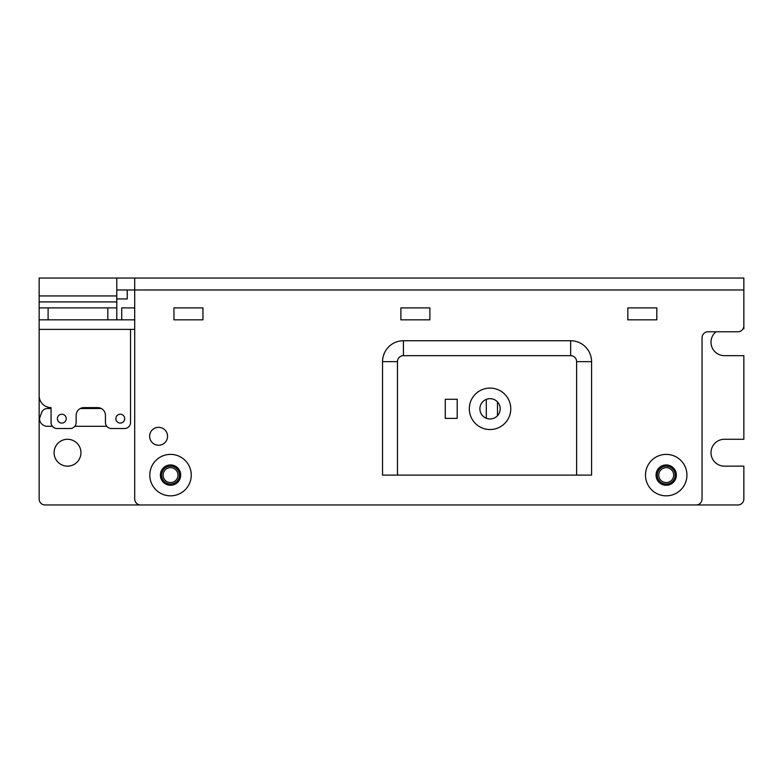 <?xml version="1.0" encoding="UTF-8"?>
<svg xmlns="http://www.w3.org/2000/svg" width="783" height="783" viewBox="0 0 783 783"><rect width="100%" height="100%" fill="white"/><g stroke="black" fill="none" stroke-linecap="round" stroke-linejoin="round"><path stroke-width="1.17" d="M715.995 331.777A13.438 13.438 180 0 0 724.441 355.668L743.85 355.668L743.85 439.273L724.441 439.273A13.438 13.438 180 0 0 711.003 452.711A13.438 13.438 180 0 0 724.441 466.149L743.85 466.149L743.85 498.996A5.97 5.97 180 0 1 737.88 504.966L696.058 504.966M39.15 301.915L116.784 301.915L116.784 319.836L107.829 319.836L107.829 307.895L48.106 307.895L48.106 319.836L39.15 319.836L39.15 278.034L743.85 278.034L743.85 328.791L743.047 328.791M39.15 395.836L39.15 498.996A5.97 5.97 180 0 0 45.12 504.966L696.077 504.966A5.97 5.97 0 0 0 702.048 498.996L702.048 337.747A5.97 5.97 180 0 1 708.018 331.777L737.88 331.777A5.97 5.97 0 0 0 743.85 325.806M67.514 466.149A13.438 13.438 180 0 0 80.952 452.711A13.438 13.438 180 0 0 67.514 439.273A13.438 13.438 180 0 0 54.086 452.711A13.438 13.438 180 0 0 67.514 466.149M121.727 319.836L121.727 307.895L134.705 307.895M116.784 289.974L134.705 289.974M116.784 278.034L116.784 295.945L39.15 295.945M116.784 301.915L116.784 295.945M134.705 278.034L134.705 498.996A5.97 5.97 0 0 0 140.676 504.966M149.631 436.288A8.956 8.956 0 0 0 163.07 444.049A8.956 8.956 0 0 0 163.07 428.536A8.956 8.956 0 0 0 149.631 436.288M666.216 454.385A20.72 20.72 180 0 1 684.156 485.47A20.72 20.72 180 0 1 648.265 485.47A20.72 20.72 180 0 1 666.216 454.385M170.537 454.385A20.72 20.72 180 0 1 188.478 485.47A20.72 20.72 180 0 1 152.587 485.47A20.72 20.72 180 0 1 170.537 454.385M202.944 319.836L202.944 307.895L173.953 307.895L173.953 319.836L202.944 319.836M429.887 319.836L429.887 307.895L400.896 307.895L400.896 319.836L429.887 319.836M656.82 319.836L656.82 307.895L627.829 307.895L627.829 319.836L656.82 319.836M382.544 475.105L591.566 475.105L591.566 361.638A20.906 20.906 180 0 0 570.66 340.742L403.441 340.742A20.906 20.906 180 0 0 382.544 361.638L382.544 475.105M134.705 319.836L39.15 319.836L39.15 395.131M39.15 307.895L48.106 307.895M107.829 307.895L116.784 307.895M116.784 298.93L127.237 298.93L127.237 289.974M490.041 388.094A20.72 20.72 0 0 1 507.981 419.179A20.72 20.72 0 0 1 472.09 419.179A20.72 20.72 0 0 1 490.041 388.094M445.253 399.261L457.194 399.261L457.194 418.376L445.253 418.376L445.253 399.261M576.631 475.105L576.631 361.638A5.97 5.97 0 0 0 570.66 355.668L403.441 355.668A5.97 5.97 0 0 0 397.47 361.638L397.47 475.105M170.537 464.955A10.15 10.15 0 0 0 161.748 480.185A10.15 10.15 0 0 0 179.327 480.185A10.15 10.15 0 0 0 170.537 464.955M666.216 464.955A10.15 10.15 0 0 0 657.417 480.185A10.15 10.15 0 0 0 675.005 480.185A10.15 10.15 0 0 0 666.216 464.955M490.041 398.664A10.15 10.15 0 0 0 481.251 413.894A10.15 10.15 0 0 0 498.83 413.894A10.15 10.15 0 0 0 490.041 398.664M179.493 475.105A8.956 8.956 0 0 1 166.055 482.866A8.956 8.956 0 0 1 166.055 467.353A8.956 8.956 0 0 1 179.493 475.105M675.171 475.105A8.956 8.956 0 0 1 661.733 482.866A8.956 8.956 0 0 1 661.733 467.353A8.956 8.956 0 0 1 675.171 475.105M178.005 475.105A7.468 7.468 0 0 0 170.537 467.647A7.468 7.468 0 0 0 163.07 475.105A7.468 7.468 0 0 0 170.537 482.573A7.468 7.468 0 0 0 178.005 475.105M673.683 475.105A7.468 7.468 0 0 0 666.216 467.647A7.468 7.468 0 0 0 658.748 475.105A7.468 7.468 0 0 0 666.216 482.573A7.468 7.468 0 0 0 673.683 475.105M97.767 407.62A7.781 7.781 0 0 1 101.281 408.52L80.306 408.52A7.781 7.781 0 0 1 83.83 407.62L97.767 407.62M52.412 426.314L47.332 426.314A7.859 7.859 0 0 1 39.493 418.474L41.695 412.445A5.98 5.98 0 0 1 47.303 408.52L51.061 408.52L51.061 407.63L51.061 422.556A5.99 5.99 0 0 0 57.042 428.526L70.176 428.526A5.99 5.99 0 0 0 76.147 422.556L76.147 415.381A7.781 7.781 0 0 1 83.908 407.62L97.679 407.62A7.781 7.781 0 0 1 105.441 415.381L105.441 422.556A5.99 5.99 0 0 0 111.411 428.526L124.556 428.526A5.99 5.99 0 0 0 130.526 422.556L130.526 420.549M124.693 418.934A4.424 4.424 0 0 0 120.416 414.236A4.424 4.424 0 0 0 115.855 418.651A4.424 4.424 0 0 0 120.142 423.074A4.424 4.424 0 0 0 124.693 418.934M57.404 418.376A4.424 4.424 0 0 0 61.681 423.074A4.424 4.424 0 0 0 66.242 418.651A4.424 4.424 0 0 0 61.955 414.236A4.424 4.424 0 0 0 57.404 418.376M51.061 407.63A11.98 11.98 0 0 1 39.15 395.689M130.526 422.556L130.526 329.389M106.782 426.314L74.806 426.314L73.935 427.185M134.705 329.389L39.15 329.389M127.237 289.984L743.85 289.984M497.489 401.914L497.489 415.714M486.302 418.259L486.302 399.379M591.566 361.638L576.631 361.638A5.97 5.97 0 0 0 570.66 355.668L403.441 355.668A5.97 5.97 0 0 0 397.47 361.638L382.544 361.638M570.66 355.668L570.66 340.742M403.441 355.668L403.441 340.742"/></g></svg>
